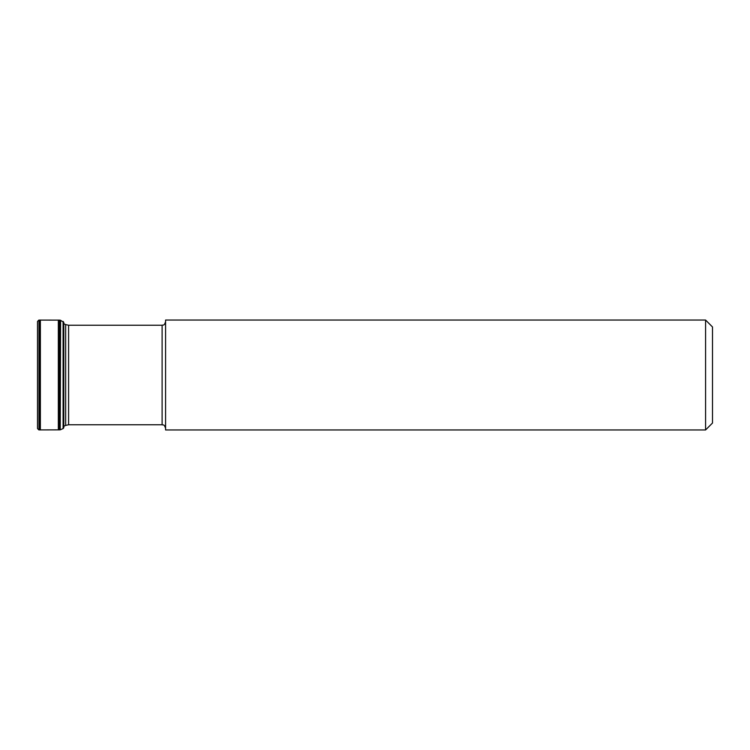 <?xml version="1.0" encoding="UTF-8"?>
<svg xmlns="http://www.w3.org/2000/svg" width="750" height="750" viewBox="0 0 750 750"><rect width="100%" height="100%" fill="white"/><g stroke="black" fill="none" stroke-linecap="round" stroke-linejoin="round"><path stroke-width="1.12" d="M40.369 320.091L39.459 320.091L39.459 429.909L40.369 429.909L40.369 320.091L59.306 320.128L59.306 429.872L59.606 320.166L60.225 320.175L60.225 429.825L60.6 320.316L63.806 322.397L63.806 427.603L63.291 428.494L63.291 321.506M59.503 429.872L59.606 320.166M705.581 320.044L712.5 326.972L712.5 423.028L705.581 429.956L705.581 320.044L165.581 320.044L165.581 429.956L705.581 429.956M39.459 429.909L39.459 320.091M38.991 429.909L38.991 320.091M37.5 428.522L37.5 321.469L37.5 428.531L38.841 429.909M60.6 429.684L63.103 428.569L63.103 321.431M60.075 320.156L60.225 429.825M58.847 320.128L59.306 429.872M58.341 320.138L58.341 429.862L58.847 429.872M63.806 426.281L65.672 425.409L65.672 324.591L63.806 323.719M162.112 325.238L68.597 325.238L68.597 424.762L162.112 424.762L162.112 325.238C163.144 324.572 163.931 326.512 165.581 321.778M38.841 320.091L37.5 321.469M59.606 429.834L60.075 429.844M40.369 429.909L58.341 429.862M162.112 424.762C163.144 425.428 163.931 423.488 165.581 428.222M65.672 425.409L68.597 424.762M68.597 325.238L65.672 324.591"/></g></svg>
